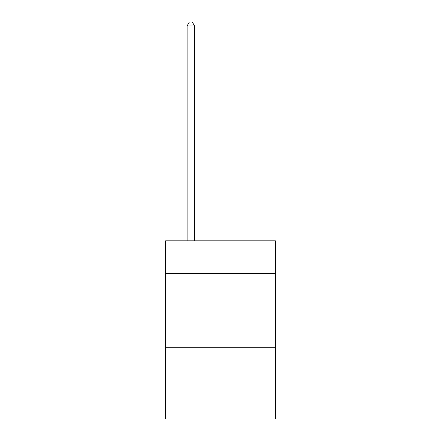 <?xml version="1.0" encoding="UTF-8"?>
<svg xmlns="http://www.w3.org/2000/svg" width="441" height="441" viewBox="0 0 441 441"><rect width="100%" height="100%" fill="white"/><g stroke="black" fill="none" stroke-linecap="round" stroke-linejoin="round"><path stroke-width="0.66" d="M275.421 273.492L275.421 240.836L165.579 240.836L165.579 273.492L275.421 273.492L275.421 418.95L165.579 418.95L165.579 273.492M275.421 347.706L165.579 347.706M194.525 240.836L194.525 25.909L187.105 25.909L187.105 240.836M187.105 25.909L189.332 22.05L192.298 22.05L194.525 25.909"/></g></svg>
